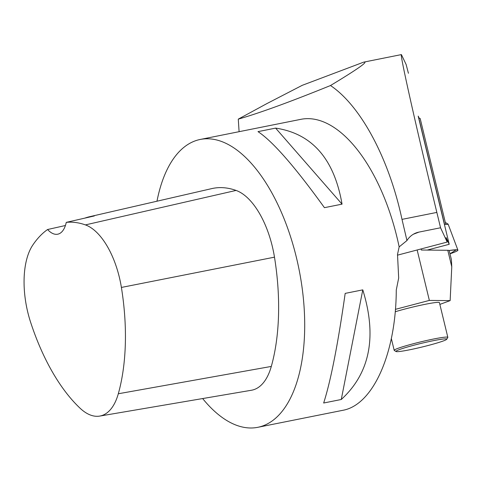 <?xml version="1.0" encoding="UTF-8"?>
<svg xmlns="http://www.w3.org/2000/svg" width="482" height="482" viewBox="0 0 482 482"><rect width="100%" height="100%" fill="white"/><g stroke="black" fill="none" stroke-linecap="round" stroke-linejoin="round"><path stroke-width="0.72" d="M409.357 349.848A26.124 1.868 -13.6 0 1 396.059 351.523A26.124 1.868 -13.6 0 1 420.913 343.449A26.124 1.868 -13.6 0 1 446.718 339.268A26.124 1.868 -13.6 0 1 409.357 349.848M446.718 339.268L447.796 337.508A27.595 1.976 166.4 0 0 447.832 337.352A27.595 1.976 166.4 0 0 427.317 340.346A27.595 1.976 166.4 0 0 397.367 348.57A27.595 1.976 166.4 0 0 394.192 350.33A27.595 1.976 166.4 0 0 394.294 350.45L396.059 351.523M395.228 311.758A27.595 1.976 -13.6 0 1 423.654 304.612A27.595 1.976 -13.6 0 1 439.433 302.63L447.832 337.352M427.221 250.08L449.212 244.29L418.201 116.108L419.207 118.271A32.583 2.332 166.4 0 0 418.846 118.265L418.725 118.259M449.212 244.29L446.097 237.572L447.188 242.066L440.56 227.775L418.948 232.101A23.485 20.449 69.1 0 0 416.08 232.927A23.485 20.449 69.1 0 0 406.959 240.548L399.156 246.898L397.511 254.4L398.674 278.018L396.27 290.05C396.065 353.42 373.08 405.073 342.744 410.321L257.822 427.311A146.781 71.384 78.7 0 1 202.645 398.56M399.156 246.898A146.781 71.384 -101.3 0 0 397.041 237.512A146.781 71.384 -101.3 0 0 300.852 119.331L200.247 139.455A146.781 71.384 78.7 0 1 296.436 257.635A146.781 71.384 78.7 0 1 257.822 427.311M156.981 201.211A146.781 71.384 78.7 0 1 200.247 139.455M341.268 399.494L323.663 403.012C330.742 380.943 337.912 344.401 345.178 293.387L362.783 289.863C377.195 336.544 370.025 373.086 341.268 399.494L362.783 289.863M342.045 204.151L324.44 207.67C294.936 166.76 272.794 141.413 258.009 131.634L275.614 128.116C312.077 133.556 334.219 158.897 342.045 204.151L275.614 128.116M239.096 131.682L238.277 119.132L266.817 103.636L302.238 85.326L363.669 62.142C368.971 61.172 357.915 68.968 330.495 85.531C360.855 105.865 389.076 158.723 402 219.376L406.959 240.548M408.423 73.282L406.145 64.54L401.404 54.593C399.59 53.303 415.93 126.097 436.843 212.411L440.56 227.775M238.277 119.132C259.497 113.065 290.236 101.865 330.495 85.531M397.463 255.165L447.188 242.066M99.714 416.087A66.028 32.113 78.7 0 0 118.307 393.764A159.97 77.795 78.7 0 0 121.398 287.441A66.028 32.113 78.7 0 0 85.404 224.901A159.97 77.795 78.7 0 0 66.263 222.371L94.345 215.948A160.783 78.198 -101.3 0 0 89.477 216.743L211.743 188.613A164.392 79.952 78.7 0 1 236.072 190.432A70.456 34.264 78.7 0 1 274.481 257.165A164.392 79.952 78.7 0 1 271.306 366.428A70.456 34.264 78.7 0 1 251.465 390.245L99.714 416.087A66.028 32.113 78.7 0 1 80.145 408.278A159.97 77.795 78.7 0 1 30.589 322.169A66.028 32.113 78.7 0 1 32.758 245.115A159.97 77.795 78.7 0 1 47.591 229.516L65.419 225.51M89.477 216.743A160.783 78.198 -101.3 0 0 84.844 218.123M66.263 222.371A29.354 14.279 78.7 0 1 57.713 234.204A29.354 14.279 78.7 0 1 47.591 229.516M395.427 309.348L429.354 300.413L450.14 300.623L439.855 304.395M417.153 249.977L429.354 300.413M451.773 266.781L447.784 250.291A34.873 2.494 -13.6 0 1 449.23 250.64L451.381 259.539L451.773 266.781L450.14 300.623M447.784 250.291L421.34 250.019L421.081 248.947M445.627 223.702L420.196 118.59A32.583 2.332 166.4 0 0 419.207 118.271M444.368 224.263L446.983 224.504L448.121 224.124L445.326 222.455M456.364 249.766A37.283 2.669 -13.6 0 1 457.9 250.116A37.283 2.669 -13.6 0 1 449.995 253.803L456.364 249.766L449.128 250.507A37.283 2.669 -13.6 0 1 456.364 249.766M408.224 72.451L408.326 72.866M402 219.376L436.843 212.411M418.948 232.101L413.387 234.228M121.398 287.441L274.481 257.165M118.307 393.764L271.306 366.428M85.404 224.901L236.072 190.432M444.446 224.07L418.846 118.265M391.36 338.623L394.192 350.33M401.404 54.593L363.669 62.142M448.121 224.124L457.9 250.116"/></g></svg>
